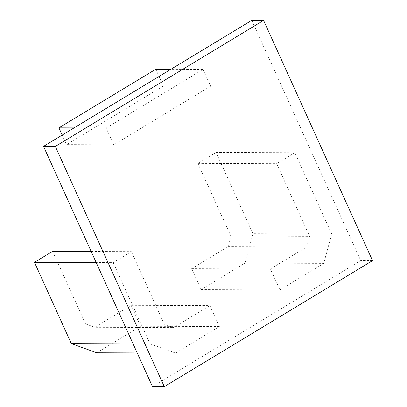 <?xml version="1.0" encoding="UTF-8"?>
<svg xmlns="http://www.w3.org/2000/svg" width="407" height="407" viewBox="0 0 407 407"><rect width="100%" height="100%" fill="white"/><g stroke="black" fill="none" stroke-linecap="round" stroke-linejoin="round"><path stroke-width="0.31" stroke-dasharray="2.04 1.53" d="M203.032 69.419L210.638 86.177L113.777 144.8L106.176 128.042L203.032 69.419L170.879 69.297M251.76 20.35L360.729 260.572L152.483 386.604M331.705 234.01L294.826 152.711L276.663 163.7L309.605 236.325L306.72 246.978L270.401 268.956L279.904 289.906L323.743 263.375L331.705 234.01L252.945 233.715L216.066 152.416L294.826 152.711M113.217 262.622L131.38 251.633L164.321 324.252L173.55 327.574L209.864 305.596L219.368 326.546L175.529 353.078L150.097 343.92L113.217 262.622L96.215 262.561M372.542 260.617L360.729 260.572M155.779 69.241L163.38 86.004L210.638 86.177M163.38 86.004L66.524 144.622L113.777 144.8M74.023 127.92L106.176 128.042M62.195 135.078L66.524 144.622M216.066 152.416L197.904 163.405L276.663 163.7M197.904 163.405L230.845 236.024L227.961 246.683L191.641 268.661L201.144 289.611L244.983 263.08L323.743 263.375M244.983 263.08L252.945 233.715M201.144 289.611L279.904 289.906M191.641 268.661L270.401 268.956M227.961 246.683L306.72 246.978M230.845 236.024L309.605 236.325M91.188 251.48L131.38 251.633M52.62 251.338L85.562 323.957L164.321 324.252M85.562 323.957L94.79 327.279L173.55 327.574M94.79 327.279L131.105 305.301L209.864 305.596M131.105 305.301L140.608 326.246L219.368 326.546M137.21 352.935L175.529 353.078M140.608 326.246L96.769 352.783M133.094 343.859L150.097 343.92"/><path stroke-width="0.61" d="M43.513 146.383L152.483 386.604L164.296 386.65L372.542 260.617L263.573 20.396L251.76 20.35L43.513 146.383L55.327 146.428L263.573 20.396M55.327 146.428L164.296 386.65M74.023 127.92L58.918 127.864L155.779 69.241L170.879 69.297M58.918 127.864L62.195 135.078M137.21 352.935L96.769 352.783L71.337 343.625L34.458 262.327L52.62 251.338L91.188 251.48M34.458 262.327L96.215 262.561M71.337 343.625L133.094 343.859"/></g></svg>
